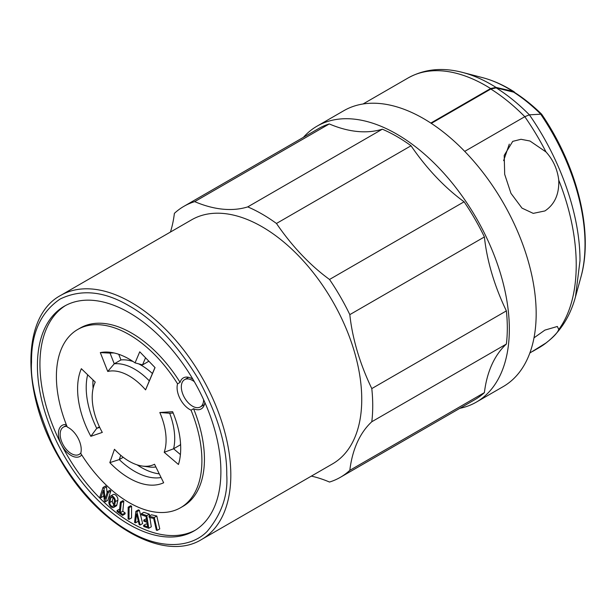 <?xml version="1.0" encoding="UTF-8"?>
<svg xmlns="http://www.w3.org/2000/svg" width="616" height="616" viewBox="0 0 616 616"><rect width="100%" height="100%" fill="white"/><g stroke="black" fill="none" stroke-linecap="round" stroke-linejoin="round"><path stroke-width="0.92" d="M262.108 226.78A140.91 81.358 -120 0 0 191.645 219.804L60.714 295.395A140.91 81.358 60 0 1 131.177 302.379A140.91 81.358 60 0 1 223.231 426.549A140.91 81.358 60 0 1 201.632 539.462L332.563 463.871A140.91 81.358 -120 0 0 354.161 350.958A140.91 81.358 -120 0 0 262.108 226.78M170.447 232.04A155.948 90.036 -120 0 0 174.39 213.359A156.449 90.329 60 0 1 183.876 206.345A156.449 90.329 60 0 1 194.695 201.632A155.948 90.036 -120 0 0 247.748 206.891A156.449 90.329 60 0 1 276.461 223.469A155.948 90.036 -120 0 0 329.514 279.471A156.449 90.329 60 0 1 349.819 314.637A155.948 90.036 -120 0 0 371.795 388.588A156.449 90.329 60 0 1 371.795 421.744A155.948 90.036 -120 0 0 349.819 470.324A156.449 90.329 60 0 1 340.332 477.331A156.449 90.329 60 0 1 329.514 482.043A155.948 90.036 -120 0 0 311.365 476.114M340.332 477.331L474.905 399.63A156.449 90.329 -120 0 0 484.399 392.623L349.819 470.324M371.795 421.744L506.375 344.051A155.948 90.036 -120 0 0 484.399 392.623M506.375 344.051A156.449 90.329 -120 0 0 506.375 310.895L371.795 388.588M349.819 314.637L484.399 236.944A155.948 90.036 -120 0 0 506.375 310.895M484.399 236.944A156.449 90.329 -120 0 0 464.094 201.779L329.514 279.471M276.461 223.469L411.034 145.769A155.948 90.036 -120 0 0 464.094 201.779M411.034 145.769A156.449 90.329 -120 0 0 382.32 129.191L247.748 206.891M194.695 201.632L329.267 123.939A155.948 90.036 -120 0 0 382.32 129.191M329.267 123.939A156.449 90.329 -120 0 0 318.457 128.652L183.876 206.345M129.152 524.532A129.745 74.906 60 0 1 44.391 410.202A129.745 74.906 60 0 1 64.28 306.237A129.745 74.906 60 0 1 194.025 381.15A129.745 74.906 60 0 1 194.017 530.961A129.745 74.906 60 0 1 129.152 524.532M459.867 408.316A159.313 91.984 -120 0 0 476.337 402.117A159.313 91.984 -120 0 0 476.337 218.149A159.313 91.984 -120 0 0 317.024 126.172A159.313 91.984 -120 0 0 303.418 137.329M65.558 305.528A129.745 74.906 -120 0 0 61.4 444.66A129.745 74.906 -120 0 0 131.678 523.076A129.745 74.906 -120 0 0 195.272 530.207M476.337 402.117L503.172 386.625A159.313 91.984 -120 0 0 503.172 202.656A159.313 91.984 -120 0 0 343.859 110.68L317.024 126.172M81.728 454.931A17.902 10.333 60 0 1 80.049 456.364A17.902 10.333 60 0 1 61.4 444.66A17.902 10.333 60 0 1 58.443 433.556A17.902 10.333 60 0 1 62.147 425.356A17.902 10.333 60 0 1 66.274 424.563M204.828 402.417A17.902 10.333 60 0 1 201.216 408.916A17.902 10.333 60 0 1 193.57 408.708L191.045 410.171A102.895 59.406 60 0 1 180.596 507.707A102.895 59.406 60 0 1 80.734 453.361A17.902 10.333 60 0 0 67.26 427.027A102.895 59.406 60 0 1 77.701 329.491L80.234 328.028A102.895 59.406 60 0 1 180.095 382.374A17.902 10.333 60 0 1 183.314 377.916A17.902 10.333 60 0 1 192.862 379.163M193.57 408.708A102.895 59.406 60 0 1 183.129 506.244L180.596 507.707M110.634 496.011L113.167 494.548A3.935 2.272 60 0 1 116.463 495.895A3.935 2.272 60 0 1 117.856 500.2L116.909 504.82A3.935 2.272 60 0 1 116.162 505.975L113.629 507.438A3.935 2.272 60 0 1 110.333 506.083A3.935 2.272 60 0 1 108.932 501.786L109.879 497.181A3.935 2.272 60 0 1 110.634 496.011A3.935 2.272 60 0 1 113.929 497.358A3.935 2.272 60 0 1 115.323 501.655L114.376 506.283A3.935 2.272 60 0 1 113.629 507.438M151.482 514.807L156.811 516.008L159.76 528.898L157.226 530.361L156.356 530.16L153.677 518.433L149.218 517.425L148.949 516.27L151.482 514.807M146.439 518.703L143.744 520.104L146.824 521.182L146.084 516.47L141.518 514.868L141.341 513.736L143.875 512.273L149.341 514.183L149.603 515.892M149.865 517.571L151.297 526.788L148.764 528.251L143.798 526.511L143.62 525.379L146.154 523.916L147.309 524.324M135.882 511.303L138.415 509.848L139.409 510.31L142.635 523.569L140.101 525.024L139.17 524.593L136.559 513.852L135.489 522.868L134.558 522.43L135.882 511.303L136.883 511.773L140.101 525.024M138.146 520.358L138.023 521.405L135.489 522.868M130.692 505.721L131.601 506.252L131.531 517.902L128.998 519.365L128.089 518.834L128.159 507.176L130.692 505.721M120.351 502.102L122.884 500.639L123.785 501.27L122.8 511.28L125.164 512.943L125.063 513.929L122.538 515.392L117.001 511.503L117.094 510.518L119.358 512.104L120.351 502.102L121.26 502.733L120.266 512.743L122.8 511.28M117.094 510.518L119.658 509.078M107.446 491.66L109.979 490.197L110.849 491.021L107.769 500.377L105.236 501.84L104.366 501.024L103.303 490.382L100.885 497.728L99.931 496.819L103.011 487.464L103.965 488.365L105.028 499.006L107.446 491.66L108.316 492.484L105.236 501.84M103.781 495.156L103.419 496.265L100.885 497.728M103.011 487.464L105.544 486.001L106.499 486.902L107.084 492.762M191.045 410.171A17.902 10.333 60 0 1 177.077 387.572A17.902 10.333 60 0 1 177.562 383.837L180.095 382.374M77.701 329.491A102.895 59.406 60 0 1 177.562 383.837M110.849 491.021L108.316 492.484M106.499 486.902L103.965 488.365M125.164 512.943L122.63 514.399L120.266 512.743M123.785 501.27L121.26 502.733M122.63 514.399L122.538 515.392M131.601 506.252L129.067 507.715L128.159 507.176M129.067 507.715L128.998 519.365M139.409 510.31L136.883 511.773M143.744 520.104L143.913 521.236L146.993 522.314L147.694 526.803L143.62 525.379M149.341 514.183L146.808 515.646L148.764 528.251M141.341 513.736L146.808 515.646M156.811 516.008L154.277 517.471L157.226 530.361M148.949 516.27L154.277 517.471M430.823 123.061L490.613 88.542L496.019 87.387L512.858 91.299L515.5 93.024M163.656 482.759A72.919 42.096 60 0 1 109.825 462.639L114.476 449.28A52.244 30.161 -120 0 0 142.327 466.058A52.244 30.161 -120 0 0 154.531 464.248L163.656 482.759M159.814 412.512L172.626 411.704A72.911 42.096 60 0 1 178.447 464.479L164.203 452.306A52.252 30.169 -120 0 0 159.814 412.512L169.677 413.244A56.711 32.74 -120 0 1 173.604 448.771L180.411 454.577M102.302 432.409L90.837 436.32A72.911 42.096 60 0 1 81.351 368.699L95.241 382.082A52.252 30.169 -120 0 0 94.633 383.452A52.252 30.169 -120 0 0 102.302 432.409M135.05 362.87L139.747 351.805L155.04 367.59L145.576 389.866A52.252 30.169 -120 0 0 107.746 371.471L100.316 352.598A72.911 42.096 60 0 1 110.757 352.367A72.911 42.096 60 0 1 135.05 362.87L142.535 364.888L145.553 357.796M114.437 500.923L113.49 505.528A2.649 1.532 60 0 1 112.982 506.321A2.649 1.532 60 0 1 110.764 505.413A2.649 1.532 60 0 1 109.825 502.517L110.772 497.913A2.649 1.532 60 0 1 111.28 497.127A2.649 1.532 60 0 1 113.498 498.036A2.649 1.532 60 0 1 114.437 500.923M203.603 399.692A15.754 9.094 60 0 1 203.603 399.73A15.754 9.094 60 0 1 200.339 406.945A15.754 9.094 60 0 1 184.592 397.844A15.754 9.094 60 0 1 184.592 379.656A15.754 9.094 60 0 1 194.34 381.704M87.657 374.774A68.453 39.524 -120 0 0 96.727 428.366L90.837 436.32M99.438 426.803L96.727 428.366L99.7 427.358M164.203 452.306L173.604 448.771L180.288 444.906A56.711 32.74 -120 0 0 180.55 443.713M114.145 352.983A68.453 39.524 -120 0 0 110.041 353.107L100.316 352.598M107.746 371.471L114.26 363.802L110.041 353.107M145.576 389.866L149.311 380.85A56.711 32.74 -120 0 0 114.26 363.802L120.952 359.937L118.719 354.277M149.311 380.85L154.97 367.521M80.873 452.845A15.754 9.094 60 0 1 79.179 454.385A15.754 9.094 60 0 1 63.425 445.291A15.754 9.094 60 0 1 63.425 427.104A15.754 9.094 60 0 1 66.998 426.395M109.825 502.517L112.358 501.054A2.649 1.532 -120 0 0 113.729 504.388M112.358 501.054L113.067 497.597M431.308 123.377L490.821 89.02L496.219 87.872L514.476 92.369C523.854 98.344 532.894 105.606 541.587 114.153L541.68 114.26C577.146 166.089 593.816 231.778 580.957 276.923L575.49 296.812C569.815 317.687 559.12 333.733 543.397 344.945L538.761 347.871A181.15 104.589 -120 0 0 545.992 342.973L529.845 353.007M93.008 379.933A68.453 39.524 -120 0 0 93.078 388.55M148.872 361.222L142.535 364.888M152.422 373.519A56.711 32.74 -120 0 0 138.515 363.786M133.102 361.53A56.711 32.74 -120 0 0 120.952 359.937M496.219 87.872C507.63 95.056 518.68 104.042 529.383 114.83L541.587 114.153M464.718 151.374L524.801 116.686C513.844 105.598 502.517 96.381 490.821 89.02M575.49 296.812L579.979 260.845C580.233 215.731 560.899 159.929 529.383 114.83L524.801 116.686A181.15 104.589 -120 0 1 545.992 151.936C553.176 159.844 557.426 169.238 558.75 180.118C559.274 194.194 554.662 204.466 544.906 210.941L533.233 213.375L521.998 208.123L510.957 193.332L504.689 174.336L504.211 155.371L512.735 141.364L521.005 139.293L529.983 141.018L545.992 151.936M533.995 337.838L544.906 330.107L557.357 326.472L558.75 329.522C557.426 332.94 553.176 337.429 545.992 342.973M503.626 160.653L509.293 144.136M173.165 413.028L169.685 413.244M137.122 464.857A68.453 39.524 -120 0 0 159.267 473.858M155.879 466.974A56.711 32.74 60 0 1 148.926 466.959L142.327 466.058M123.231 457.288L119.258 459.582A68.453 39.524 -120 0 0 161.076 477.523M120.751 455.293L119.258 459.582L109.825 462.639M129.152 305.882C154.062 319.881 177.069 344.167 198.175 378.748C217.571 414.314 227.096 446.384 226.765 474.959C228.066 495.303 221.56 514.091 207.238 531.315C192.261 546.877 162.285 550.897 129.152 531.315C96.011 512.635 66.035 473.997 51.059 441.141C36.737 407.384 30.23 381.081 31.532 362.239C31.2 333.279 40.733 312.22 60.122 299.045C81.227 288.835 104.235 291.114 129.152 305.882M117.856 500.2L115.323 501.655M114.376 506.283L116.909 504.82M490.613 88.542A155.517 89.79 -120 0 0 408.1 77.97L363.04 103.989M514.275 91.884C503.78 85.208 493.224 80.465 482.613 77.654A136.436 78.771 60 0 1 512.858 91.299M482.613 77.654L462.655 72.449A153.114 88.396 60 0 1 496.019 87.387M112.212 497.081L110.772 497.913M513.066 91.776A136.09 78.571 60 0 1 540.502 113.891A162.07 93.57 60 0 1 580.957 276.923M558.75 329.522C582.051 297.959 582.051 238.585 558.75 180.118M201.632 539.462C163.995 562.909 98.437 525.456 61.562 461.931C21.575 397.174 20.089 316.924 60.714 295.395M462.655 72.449C442.519 67.159 424.339 69 408.1 77.97M188.635 377.323L184.592 379.656M204.389 404.604L200.339 406.945M94.633 383.452L95.211 382.051M66.559 425.294L63.425 427.104M80.796 453.453L79.179 454.385M532.74 351.351L538.761 347.871"/></g></svg>
